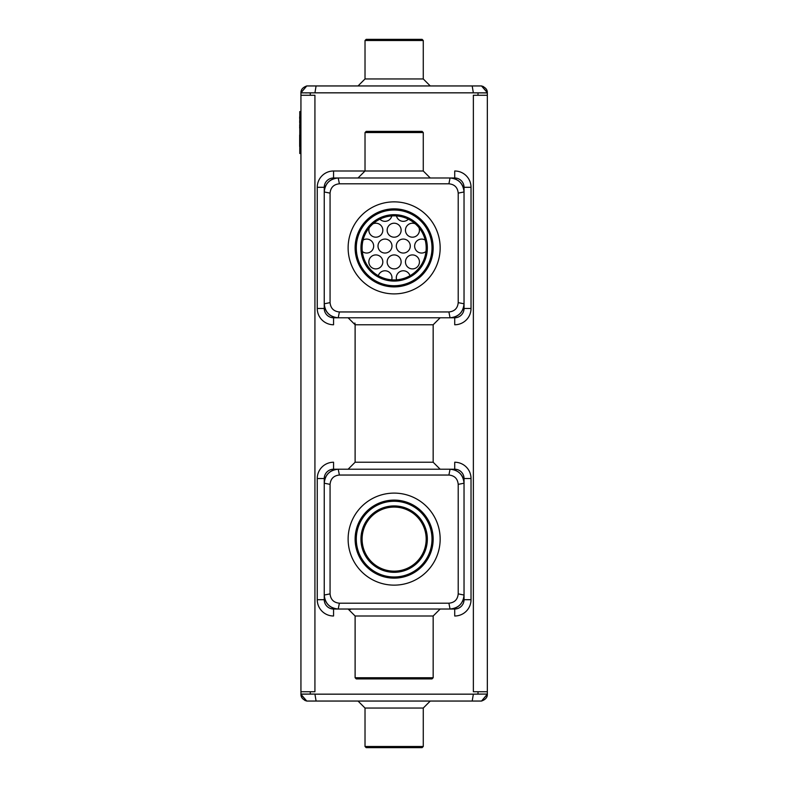 <?xml version="1.0" encoding="UTF-8"?>
<svg xmlns="http://www.w3.org/2000/svg" width="787" height="787" viewBox="0 0 787 787"><rect width="100%" height="100%" fill="white"/><g stroke="black" fill="none" stroke-linecap="round" stroke-linejoin="round"><path stroke-width="1.18" d="M300.939 694.065L314.928 694.065L300.939 694.164L300.939 92.846L314.928 92.846L300.939 92.846M300.939 691.734L314.928 691.734L314.928 95.266L300.939 95.266L300.939 92.935M300.939 111.577L299.778 111.577L299.778 153.514L300.939 153.514M300.939 92.836L306.773 85.95L316.089 85.95L306.773 85.95C302.788 87.387 300.85 89.639 300.949 92.689L306.773 85.95C302.788 87.396 300.841 89.639 300.949 92.689L300.939 92.836M314.8 92.846L312.488 92.876M311.573 92.886L310.629 92.886M309.616 92.896L308.543 92.896M307.196 92.905L305.041 92.905M303.27 92.905L302.483 92.896M301.992 694.104L302.483 694.104M307.196 694.095L308.543 694.104M309.616 694.104L310.629 694.114M311.573 694.114L312.488 694.124M300.959 694.587L306.773 701.05L316.089 701.05L306.773 701.05L304.884 700.44M300.949 694.311L306.773 701.05C302.788 699.604 300.841 697.361 300.949 694.311M478.014 694.065L487.34 694.065L473.361 694.154L478.014 694.065L478.014 691.734L473.361 691.734L473.361 95.266L487.34 95.266L487.34 92.846L473.361 92.846L487.34 92.935M473.361 92.836L314.928 92.836L316.089 85.95L481.516 85.95L472.19 85.95L473.361 92.846M365.02 78.956L358.026 85.95L430.253 85.95L423.268 78.956L423.268 40.511L365.02 40.511L365.02 78.956L423.268 78.956M314.928 694.164L473.361 694.164L472.19 701.05L481.516 701.05L316.089 701.05L314.928 694.154M423.268 708.044L430.253 701.05L358.026 701.05L365.02 708.044L365.02 746.489L423.268 746.489L423.268 708.044L365.02 708.044M299.66 126.274L299.778 123.569M299.778 118.719L299.66 122.467M299.66 118.512L299.66 116.879M299.66 135L299.66 146.51L300.939 146.53M299.66 128.074L299.66 127.061M299.778 135.58L299.778 128.133M487.34 694.065L487.34 95.266M478.014 691.734L487.34 691.734M464.035 478.545A9.316 9.316 0 0 0 454.719 469.219L333.56 469.219A9.316 9.316 0 0 0 324.244 478.545L324.244 599.704A9.316 9.316 0 0 0 333.56 609.02L454.719 609.02A9.316 9.316 0 0 0 464.035 599.704L464.035 478.545L471.029 478.545A16.311 16.311 0 0 0 454.719 462.235L454.719 469.219M464.035 187.296A9.316 9.316 0 0 0 454.719 177.98L333.56 177.98A9.316 9.316 0 0 0 324.244 187.296L324.244 308.455A9.316 9.316 0 0 0 333.56 317.781L454.719 317.781A9.316 9.316 0 0 0 464.035 308.455L464.035 187.296L471.029 187.296A16.311 16.311 0 0 0 454.719 170.995L454.719 177.98M487.32 92.413L481.516 85.95L483.395 86.56M487.34 92.689L481.516 85.95C485.5 87.396 487.438 89.639 487.33 92.689M486.297 92.896L485.795 92.896M481.083 92.905L479.736 92.896M478.663 92.896L477.65 92.886M476.706 92.886L475.791 92.876M473.489 694.154L475.791 694.124M476.706 694.114L477.65 694.114M478.663 694.104L479.736 694.104M481.083 694.095L483.248 694.095M485.008 694.095L485.795 694.104M487.34 694.164L481.516 701.05C485.5 699.613 487.438 697.361 487.33 694.311L481.516 701.05C485.5 699.604 487.438 697.361 487.33 694.311L487.34 694.164M317.25 599.704L324.244 599.704A9.316 9.316 0 0 0 333.56 609.02L333.56 616.005A16.311 16.311 0 0 1 317.25 599.704L317.25 478.545A16.311 16.311 0 0 1 333.56 462.235L333.56 469.219M358.026 177.98L365.02 170.995L365.02 132.55L423.268 132.55L423.268 170.995L333.56 170.995L333.56 177.98A9.316 9.316 0 0 0 324.244 187.296L317.25 187.296L317.25 308.455A16.311 16.311 0 0 0 333.56 324.765L333.56 317.781M452.84 469.505A13.979 13.979 0 0 0 450.056 469.219C458.536 470.065 463.199 474.728 464.035 483.198A13.979 13.979 0 0 0 463.553 479.539M463.209 478.447A13.979 13.979 0 0 0 462.185 476.253M462.038 475.997A13.979 13.979 0 0 0 457.778 471.551M456.667 470.882A13.979 13.979 0 0 0 455.624 470.38M454.62 469.987A13.979 13.979 0 0 0 453.686 469.701M458.211 593.87L458.211 484.369C457.66 478.703 454.552 475.604 448.895 475.043L339.384 475.043C333.727 475.604 330.619 478.712 330.068 484.369L330.068 593.88C330.619 599.537 333.727 602.645 339.384 603.196L448.895 603.196C454.552 602.645 457.66 599.537 458.211 593.87L464.035 595.041A13.979 13.979 0 0 1 463.759 597.815M464.035 483.198L458.211 484.369M464.035 595.041C463.199 603.521 458.536 608.174 450.056 609.02A13.979 13.979 0 0 0 453.725 608.528M454.817 608.184A13.979 13.979 0 0 0 457.011 607.171M457.267 607.023A13.979 13.979 0 0 0 461.713 602.753M462.382 601.652A13.979 13.979 0 0 0 462.884 600.599M463.268 599.605A13.979 13.979 0 0 0 463.563 598.671M335.449 608.745A13.979 13.979 0 0 0 338.223 609.02L339.384 603.196M450.056 609.02L448.895 603.196M338.223 609.02C329.743 608.174 325.09 603.521 324.244 595.041A13.979 13.979 0 0 0 324.736 598.7M325.08 599.792A13.979 13.979 0 0 0 326.093 601.986M326.241 602.242A13.979 13.979 0 0 0 330.501 606.698M331.612 607.357A13.979 13.979 0 0 0 332.665 607.869M333.658 608.253A13.979 13.979 0 0 0 334.593 608.538M433.165 616.005L433.165 677.755L432.004 678.915L433.165 677.755L432.004 678.915L356.275 678.915L355.114 677.755L355.114 616.005L433.165 616.005L440.159 609.02L433.165 616.005L440.159 609.02L433.165 616.005L433.165 677.755L355.114 677.755L355.114 616.005L348.129 609.02L350.471 609.423M324.519 480.424A13.979 13.979 0 0 0 324.244 483.198L330.068 484.369M324.244 595.041L330.068 593.88M324.244 483.198C325.09 474.728 329.743 470.065 338.223 469.219A13.979 13.979 0 0 0 334.564 469.711M333.462 470.055A13.979 13.979 0 0 0 331.268 471.069M331.022 471.226A13.979 13.979 0 0 0 326.566 475.486M325.907 476.597A13.979 13.979 0 0 0 325.395 477.64M325.011 478.634A13.979 13.979 0 0 0 324.726 479.568M450.056 469.219L448.895 475.043M338.223 469.219L339.384 475.043M440.159 469.219L433.165 462.235L440.159 469.219L433.165 462.235L355.114 462.235L348.12 469.219M452.84 178.255A13.979 13.979 0 0 0 450.056 177.98C458.536 178.826 463.199 183.479 464.035 191.959A13.979 13.979 0 0 0 463.553 188.3M463.209 187.208A13.979 13.979 0 0 0 462.185 185.014M462.038 184.758A13.979 13.979 0 0 0 457.778 180.302M456.667 179.643A13.979 13.979 0 0 0 455.624 179.131M454.62 178.747A13.979 13.979 0 0 0 453.686 178.462M453.725 317.289A13.979 13.979 0 0 1 450.056 317.781C458.536 316.935 463.199 312.272 464.035 303.802L458.211 302.631L458.211 193.12C457.66 187.463 454.552 184.355 448.895 183.804L339.384 183.804C333.727 184.355 330.619 187.463 330.068 193.13L330.068 302.631C330.619 308.297 333.727 311.396 339.384 311.957L448.895 311.957C454.552 311.396 457.66 308.288 458.211 302.631M464.035 191.959L458.211 193.12M454.817 316.945A13.979 13.979 0 0 0 457.011 315.931M457.267 315.774A13.979 13.979 0 0 0 461.713 311.514M462.382 310.403A13.979 13.979 0 0 0 462.884 309.36M463.268 308.366A13.979 13.979 0 0 0 463.563 307.432M463.759 306.576A13.979 13.979 0 0 0 464.035 303.802M324.736 307.461A13.979 13.979 0 0 1 324.244 303.802C325.09 312.272 329.743 316.935 338.223 317.781L339.384 311.957M450.056 317.781L448.895 311.957M325.08 308.553A13.979 13.979 0 0 0 326.093 310.747M326.241 311.003A13.979 13.979 0 0 0 330.501 315.449M331.612 316.118A13.979 13.979 0 0 0 332.665 316.62M333.658 317.013A13.979 13.979 0 0 0 334.593 317.299M335.449 317.495A13.979 13.979 0 0 0 338.223 317.781M433.165 462.235L433.165 324.765L440.159 317.781L433.165 324.765L355.114 324.765L355.114 462.235L355.114 324.756M324.519 189.185A13.979 13.979 0 0 0 324.244 191.959L330.068 193.13M324.244 303.802L330.068 302.631M324.244 191.959C325.09 183.479 329.743 178.826 338.223 177.98A13.979 13.979 0 0 0 334.564 178.472M333.462 178.816A13.979 13.979 0 0 0 331.268 179.83M331.022 179.977A13.979 13.979 0 0 0 326.566 184.247M325.907 185.348A13.979 13.979 0 0 0 325.395 186.401M325.011 187.395A13.979 13.979 0 0 0 324.726 188.329M450.056 177.98L448.895 183.804M338.223 177.98L339.384 183.804M365.02 40.511L366.181 39.35L422.098 39.35L423.268 40.511M365.02 746.489L366.181 747.65L422.098 747.65L423.268 746.489M365.02 132.55L366.181 131.38L422.098 131.38L423.268 132.55M433.165 539.125A39.025 39.025 -0 0 0 374.632 505.323A39.025 39.025 -0 0 0 374.632 572.916A39.025 39.025 -0 0 0 433.165 539.125M433.165 247.875A39.025 39.025 180 0 0 374.632 214.084A39.025 39.025 180 0 0 374.632 281.677A39.025 39.025 180 0 0 433.165 247.875M432.004 539.125A37.865 37.865 -0 0 0 375.212 506.336A37.865 37.865 -0 0 0 375.212 571.913A37.865 37.865 -0 0 0 432.004 539.125M432.004 247.875A37.865 37.865 180 0 0 375.212 215.087A37.865 37.865 180 0 0 375.212 280.664A37.865 37.865 180 0 0 432.004 247.875M427.341 539.125A33.202 33.202 -0 0 0 377.544 510.369A33.202 33.202 -0 0 0 377.544 567.87A33.202 33.202 -0 0 0 427.341 539.125M427.341 247.875A33.202 33.202 180 0 0 377.544 219.13A33.202 33.202 180 0 0 377.544 276.63A33.202 33.202 180 0 0 427.341 247.875M426.18 539.125A32.041 32.041 -0 0 0 378.124 511.373A32.041 32.041 -0 0 0 378.124 566.866A32.041 32.041 -0 0 0 426.18 539.125M426.18 247.875A32.041 32.041 180 0 0 378.124 220.134A32.041 32.041 180 0 0 378.124 275.627A32.041 32.041 180 0 0 426.18 247.875M401.134 261.914A6.994 6.994 0 0 0 390.647 255.854A6.994 6.994 0 0 0 390.647 267.964A6.994 6.994 0 0 0 401.134 261.914M362.315 251.515A6.994 6.994 0 0 0 373.668 246.056A6.994 6.994 0 0 0 363.073 240.074M382.826 261.914A6.994 6.994 0 0 0 372.34 255.854A6.994 6.994 0 0 0 372.34 267.964A6.994 6.994 0 0 0 382.826 261.914M391.975 246.056A6.994 6.994 0 0 0 381.488 240.005A6.994 6.994 0 0 0 381.488 252.106A6.994 6.994 0 0 0 391.975 246.056M410.283 246.056A6.994 6.994 0 0 0 399.796 240.005A6.994 6.994 0 0 0 399.796 252.106A6.994 6.994 0 0 0 410.283 246.056M425.216 240.074A6.994 6.994 0 0 0 416.697 251.033A6.994 6.994 0 0 0 425.974 251.515M419.441 261.914A6.994 6.994 0 0 0 408.955 255.854A6.994 6.994 0 0 0 408.955 267.964A6.994 6.994 0 0 0 419.441 261.914M391.67 279.818A6.994 6.994 0 0 0 386.014 270.856A6.994 6.994 0 0 0 378.301 275.725M409.978 275.725A6.994 6.994 0 0 0 401.252 271.082A6.994 6.994 0 0 0 396.609 279.818M401.134 230.207A6.994 6.994 0 0 0 390.647 224.147A6.994 6.994 0 0 0 390.647 236.257A6.994 6.994 0 0 0 401.134 230.207M369.359 227.581A6.994 6.994 0 0 0 374.504 237.064A6.994 6.994 0 0 0 382.826 230.207A6.994 6.994 0 0 0 372.989 223.823M379.924 219.17A6.994 6.994 0 0 0 391.798 215.933M396.481 215.933A6.994 6.994 0 0 0 408.355 219.17M415.29 223.823A6.994 6.994 0 0 0 405.728 228.269A6.994 6.994 0 0 0 411.473 237.123A6.994 6.994 0 0 0 418.93 227.581M300.939 118.571L299.778 118.571M310.265 95.266L310.265 92.935M310.265 694.065L310.265 691.734M478.014 95.266L478.014 92.935M454.719 609.02L454.719 616.005A16.311 16.311 0 0 0 471.029 599.704L471.029 478.545M454.719 317.781L454.719 324.765A16.311 16.311 0 0 0 471.029 308.455L471.029 187.296M333.56 170.995A16.311 16.311 0 0 0 317.25 187.296M464.035 599.704L471.029 599.704M324.244 478.545L317.25 478.545M464.035 308.455L471.029 308.455M324.244 308.455L317.25 308.455M440.159 539.125A46.02 46.02 0 0 1 371.13 578.976A46.02 46.02 0 0 1 371.13 499.273A46.02 46.02 0 0 1 440.159 539.125M440.159 247.875A46.02 46.02 0 0 1 371.13 287.727A46.02 46.02 0 0 1 371.13 208.024A46.02 46.02 0 0 1 440.159 247.875M349.064 609.079L348.129 609.02M355.065 323.919L354.888 323.014M348.72 317.8L348.129 317.781M355.114 462.235L355.114 324.765L348.12 317.781M423.268 170.995L430.253 177.98M355.114 616.005L355.114 677.755L356.275 678.915L355.114 677.755"/></g></svg>

